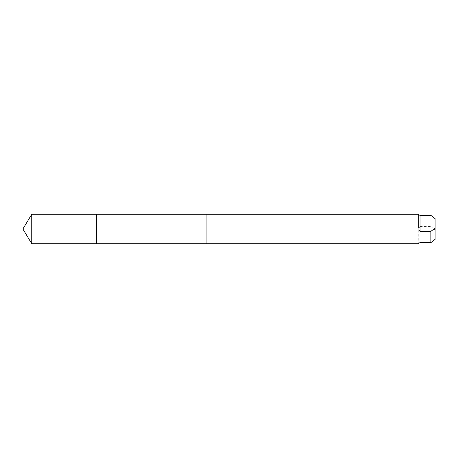 <?xml version="1.0" encoding="UTF-8"?>
<svg xmlns="http://www.w3.org/2000/svg" width="458" height="458" viewBox="0 0 458 458"><rect width="100%" height="100%" fill="white"/><g stroke="black" fill="none" stroke-linecap="round" stroke-linejoin="round"><path stroke-width="0.34" stroke-dasharray="2.29 1.72" d="M96.506 241.171L96.506 214.281L96.506 241.171M31.745 243.719L31.745 214.281M420.049 242.643L420.049 226.601L418.744 228.141L418.744 243.146L418.744 214.281M420.049 226.601L430.852 226.601L430.852 215.357M430.852 226.601L435.1 229.87L435.1 218.626M435.1 229.87L435.1 239.374"/><path stroke-width="0.69" d="M418.744 228.141L418.744 214.281L206.1 214.281L206.1 243.713L96.506 243.719L96.506 214.281L31.745 214.281L31.745 243.719L96.506 243.719L96.506 214.281L206.1 214.287L206.1 243.719L418.744 243.719L418.744 243.146L418.744 243.719M418.744 229.859L420.049 231.399L430.852 231.399L435.1 228.13L435.1 218.626L430.852 215.357L420.049 215.357L418.744 214.854M430.852 231.399L430.852 242.643L420.049 242.643L418.744 243.146M435.1 228.13L435.1 239.374L430.852 242.643M96.506 243.719L31.745 243.719L22.9 229L31.745 243.719M420.049 231.399L420.049 215.357M22.9 229L31.745 214.281"/></g></svg>
